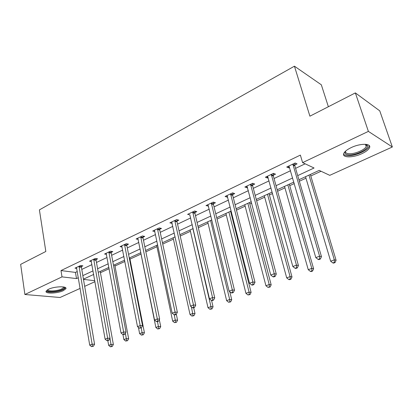 <?xml version="1.0" encoding="UTF-8"?>
<svg xmlns="http://www.w3.org/2000/svg" width="413" height="413" viewBox="0 0 413 413"><rect width="100%" height="100%" fill="white"/><g stroke="black" fill="none" stroke-linecap="round" stroke-linejoin="round"><path stroke-width="0.62" d="M48.569 289.255C54.604 286.245 67.68 285.946 65.843 288.79L63.308 290.669C57.355 293.597 44.423 293.963 46.137 291.093L48.569 289.255M351.205 147.596C360.523 143.043 372.113 143.363 369.392 147.962C368.308 149.924 365.789 151.834 361.829 153.693C352.671 158.076 341.272 157.859 343.879 153.223C344.891 151.334 347.333 149.454 351.205 147.596M328.371 106.73L321.329 84.799L294.433 66.183L39.405 209.887L45.828 251.476L20.65 264.372L24.888 294.5L62.007 276.875L76.493 278.574L78.341 277.717M294.433 66.183L309.905 116.187L355.361 92.904L379.764 110.86L392.35 146.987L329.755 175.339L319.197 170.393L298.924 179.748M100.436 272.709L109.14 268.703M114.974 266.024L124.886 261.465M129.976 259.127L141.003 254.052M145.856 251.822L156.945 246.721M162.737 244.057L173.419 239.148M180.213 236.024L190.439 231.321M198.302 227.702L208.049 223.221M217.052 219.081L226.267 214.843M230.919 212.705L231.569 212.406M236.489 210.145L245.136 206.17M249.829 204.012L251.693 203.155M256.659 200.868L264.681 197.182M269.421 195.003L272.59 193.542M277.603 191.24L284.949 187.858M289.725 185.664L294.304 183.558M299.358 181.235L305.976 178.194M310.793 175.974L321.046 171.261M94.959 281.681L84.675 286.338M80.143 288.393L60.045 297.494L24.888 294.5M93.188 274.66L93.73 274.728M297.711 175.608L314.066 167.993L302.605 162.624L300.365 155.097L60.995 270.572L75.46 272.404L77.298 271.537M81.779 269.421L91.944 264.614M96.466 262.477L107.065 257.464M111.629 255.306L122.687 250.082M127.292 247.903L138.83 242.446M143.481 240.247L155.525 234.553M160.223 232.333L172.804 226.386M177.549 224.145L190.698 217.93M195.483 215.669L209.231 209.169M214.063 206.882L228.446 200.083M233.319 197.781L248.378 190.656M253.298 188.333L269.075 180.873M274.036 178.53L290.571 170.714M295.579 168.344L305.155 163.816M294.805 164.983L297.081 163.899L295.145 163.006L286.72 167.028L288.682 167.895L289.621 167.446M273.308 175.215L275.502 174.167L273.499 173.346L265.394 177.213L267.418 178.018L268.182 177.657M252.617 185.065L254.728 184.059L252.668 183.295L244.863 187.022L246.943 187.765L247.537 187.481M232.679 194.554L234.713 193.589L232.607 192.876L225.085 196.469L227.212 197.156L227.651 196.949M213.459 203.707L215.421 202.773L213.268 202.117L206.015 205.581L208.482 206.077M194.915 212.53L196.81 211.632L194.611 211.022L187.616 214.368L189.99 214.879M177.017 221.053L178.844 220.181L176.609 219.623L169.851 222.85L172.138 223.376M159.728 229.282L161.493 228.441L159.227 227.924L152.696 231.048L154.885 231.523M143.017 237.238L144.726 236.427L142.428 235.952L136.114 238.967L138.21 239.38M126.858 244.93L128.51 244.145L126.182 243.711L120.08 246.623L122.088 246.984M111.221 252.374L112.821 251.615L110.472 251.212L104.561 254.036L106.487 254.351M96.084 259.581L97.633 258.843L95.264 258.476L89.544 261.212L91.392 261.486M81.423 266.561L82.925 265.848L80.535 265.513L74.99 268.161L76.772 268.398M355.361 92.904L368.386 131.391L392.35 146.987M60.995 270.572L62.007 276.875M302.605 162.624L368.386 131.391M82.843 275.621L93.049 270.871M97.592 268.755L108.237 263.799M112.821 261.666L123.926 256.499M128.557 254.341L140.146 248.946M144.818 246.773L156.919 241.14M161.643 238.941L174.286 233.056M179.046 230.841L192.262 224.687M197.073 222.452L210.893 216.02M215.746 213.758L230.206 207.027M235.105 204.745L250.247 197.698M255.193 195.395L271.057 188.013M276.044 185.69L292.672 177.951M83.488 279.394L94.789 280.721M293.87 182.081L277.19 189.774M272.182 192.086L256.272 199.422M251.31 201.714L236.128 208.72M231.213 210.986L216.706 217.677M211.838 219.922L197.977 226.319M193.155 228.544L179.903 234.656M175.127 236.861L162.448 242.71M157.714 244.888L145.583 250.49M140.895 252.653L129.274 258.011M124.633 260.154L113.503 265.291M108.903 267.407L98.232 272.332M93.679 274.433L83.447 279.152M75.46 272.404L76.493 278.574M288.222 166.31L288.682 167.895M266.984 176.454L267.418 178.018M246.535 186.227L246.943 187.765M226.825 195.638L227.212 197.156M207.822 204.714L208.183 206.216M192.716 211.931L212.54 297.587L209.437 298.79L189.825 214.956M171.854 222.287L172.102 223.392M292.858 164.1L319.569 256.163L315.8 257.619L288.981 165.949M294.949 163.099L294.841 165.83L321.474 256.638L319.569 256.163L319.626 258.837L318.113 259.421L318.882 259.601L320.39 259.023L319.626 258.837M320.39 259.023L321.474 256.638M315.8 257.619L318.113 259.421M305.532 176.702L330.658 261.222L334.329 259.829L336.094 260.267L310.344 174.477M334.36 262.4L332.893 262.952L333.601 263.122L335.067 262.57L334.36 262.4L334.329 259.829L308.97 175.112M332.893 262.952L330.658 261.222M336.094 260.267L335.067 262.57M365.923 144.333L367.42 145.526C369.16 148.711 357.085 154.994 349.656 154.896C345.567 154.829 344.168 153.61 345.454 151.246M345.645 151.07C345.18 152.836 346.595 153.729 349.894 153.76C355.578 153.796 364.834 149.749 366.192 146.574L366.331 145.071L365.66 144.313M343.58 154.188C344.349 155.205 346.058 155.706 348.701 155.68C355.743 155.722 367.203 150.719 368.907 146.78L369.217 145.552M64.185 287.087L64.407 287.391C64.624 288.078 63.886 288.821 62.182 289.621C56.968 292.197 45.647 292.461 47.356 289.911M47.789 289.652C47.588 291.645 57.211 291.155 61.625 288.981L63.643 287.469L63.7 286.983M46.163 291.046C47.459 292.998 58.14 292.13 63.112 289.714L65.652 287.768M271.3 174.394L296.451 265.11L292.832 266.509L267.572 176.175M273.463 173.362L273.344 176.046L298.434 265.533L296.451 265.11L296.539 267.722L295.089 268.28L295.884 268.44L297.329 267.887L296.539 267.722M297.329 267.887L298.434 265.533M292.832 266.509L295.089 268.28M250.552 184.306L274.242 273.705L270.763 275.053L246.959 186.02M252.761 183.331L252.642 185.886L276.287 274.077L274.242 273.705L274.356 276.256L272.962 276.793L273.783 276.937L275.177 276.4L274.356 276.256M275.177 276.4L276.287 274.077M270.763 275.053L272.962 276.793M284.531 186.387L308.258 269.71L311.789 268.373L313.627 268.765L289.301 184.188M311.851 270.882L310.437 271.418L311.175 271.568L312.584 271.036L311.851 270.882L311.789 268.373L287.846 184.859M310.437 271.418L308.258 269.71M313.627 268.765L312.584 271.036M264.284 195.726L286.699 277.882L290.096 276.596L292.001 276.942L269.018 193.547M290.189 279.049L288.826 279.56L289.59 279.694L290.948 279.183L290.189 279.049L290.096 276.596L267.479 194.255M288.826 279.56L286.699 277.882M292.001 276.942L290.948 279.183M230.568 193.852L252.885 281.971L249.54 283.266L227.104 195.504M232.818 192.948L232.7 195.364L254.991 282.301L252.885 281.971L253.024 284.464L251.682 284.98L252.529 285.104L253.866 284.588L253.024 284.464M253.866 284.588L254.991 282.301M249.54 283.266L251.682 284.98M211.301 203.057L232.333 289.926L229.112 291.175L207.961 204.652M213.593 202.215L213.475 204.502L234.491 290.215L232.333 289.926L232.493 292.363L231.208 292.858L232.07 292.967L233.36 292.471L232.493 292.363M233.36 292.471L234.491 290.215M229.112 291.175L231.208 292.858M195.044 211.146L194.931 213.314L214.75 297.835L212.54 297.587L212.726 299.967L211.482 300.447L212.37 300.54L213.609 300.06L212.726 299.967M213.609 300.06L214.75 297.835M209.437 298.79L211.482 300.447M244.759 204.734L265.936 285.755L269.214 284.511L271.171 284.815L249.447 202.571M269.328 286.906L268.016 287.402L270.112 287.025L269.328 286.906L269.214 284.511L247.841 203.315M268.016 287.402L265.936 285.755M271.171 284.815L270.112 287.025M225.911 213.428L245.931 293.338L249.085 292.141L251.099 292.404L230.562 211.286M249.225 294.484L247.96 294.959L250.03 294.588L249.225 294.484L249.085 292.141L228.89 212.055M247.96 294.959L245.931 293.338M251.099 292.404L250.03 294.588M207.713 221.827L226.634 300.654L229.68 299.497L231.739 299.724L229.798 291.728M229.84 301.789L228.616 302.249L230.661 301.877L229.84 301.789L229.68 299.497L210.589 220.501M228.616 302.249L226.634 300.654M231.739 299.724L230.661 301.877M174.776 220.496L193.465 304.97L190.476 306.131L171.669 221.982M177.141 219.757L177.027 221.827L195.721 305.181L193.465 304.97L193.671 307.298L192.473 307.757L193.377 307.835L194.575 307.375L193.671 307.298M194.575 307.375L195.721 305.181M190.476 306.131L192.473 307.757M190.125 229.943L208.013 307.711L210.955 306.596L213.056 306.792L211.58 300.457M211.131 308.841L209.954 309.285L211.972 308.914L211.131 308.841L210.955 306.596L192.902 228.657M209.954 309.285L208.013 307.711M213.056 306.792L211.972 308.914M157.456 228.771L175.076 312.089L172.185 313.209L154.452 230.206M159.846 228.069L159.733 230.046L177.363 312.264L175.076 312.089L175.298 314.365L174.141 314.809L175.06 314.876L176.217 314.432L175.298 314.365M176.217 314.432L177.363 312.264M172.185 313.209L174.141 314.809M173.114 237.785L190.032 314.525L192.871 313.446L195.013 313.612L193.697 307.716M193.067 315.646L191.931 316.074L193.924 315.708L193.067 315.646L191.42 306.9M191.931 316.074L190.032 314.525M195.013 313.612L193.924 315.708M140.714 236.768L157.327 318.96L154.539 320.039L137.808 238.156M143.13 236.097L143.017 237.986L159.65 319.104L157.327 318.96L157.57 321.19L156.455 321.619L157.384 321.67L158.499 321.242L157.57 321.19M158.499 321.242L159.65 319.104M154.539 320.039L156.455 321.619M156.661 245.379L172.66 321.113L175.406 320.07L177.58 320.204L176.31 314.257M175.618 322.223L174.518 322.636L176.49 322.274L175.618 322.223L174.286 314.82M174.518 322.636L172.66 321.113M177.58 320.204L176.49 322.274M124.53 244.501L140.188 325.594L137.498 326.637L121.716 245.843M126.967 243.856L126.858 245.668L142.547 325.707L140.188 325.594L140.446 327.777L139.372 328.19L141.391 327.819L140.446 327.777M141.391 327.819L142.547 325.707M137.498 326.637L139.372 328.19M140.735 252.725L155.866 327.478L158.52 326.471L160.729 326.575L159.32 319.714M158.747 328.583L157.683 328.98L159.63 328.619L158.747 328.583L157.529 321.613M157.683 328.98L155.866 327.478M160.729 326.575L159.63 328.619M108.872 251.976L123.632 332L121.03 333.007L106.151 253.277M111.329 251.362L111.216 253.102L126.017 332.088L123.632 332L123.905 334.138L122.862 334.54L123.817 334.571L124.86 334.169L123.905 334.138M124.86 334.169L126.017 332.088M121.03 333.007L122.862 334.54M138.412 327.39L139.62 333.637L142.186 332.661L144.426 332.739L129.718 257.81M142.428 334.731L141.401 335.119L143.326 334.757L142.428 334.731L141.251 327.87M141.401 335.119L139.62 333.637M144.426 332.739L143.326 334.757M93.71 259.219L107.628 338.195L105.114 339.171L91.077 260.479M96.188 258.621L96.079 260.298L110.039 338.257L107.628 338.195L107.912 340.291L106.905 340.679L108.877 340.312L107.912 340.291M108.877 340.312L110.039 338.257M105.114 339.171L106.905 340.679M122.96 334.54L123.895 339.594L126.383 338.655L128.644 338.706L114.731 264.723M126.641 340.684L125.645 341.055L127.545 340.699L126.641 340.684L125.371 333.25M125.645 341.055L123.895 339.594M128.644 338.706L127.545 340.699M79.033 266.23L92.145 344.189L89.714 345.134L76.482 267.448M81.521 265.652L81.413 267.268L94.577 344.225L92.145 344.189L92.445 346.244L91.469 346.615L93.421 346.254L92.445 346.244M93.421 346.254L94.577 344.225M89.714 345.134L91.469 346.615M107.839 340.699L108.671 345.366L111.082 344.452L113.363 344.483L100.204 271.424M111.35 346.445L110.385 346.806L112.264 346.455L111.35 346.445L109.987 338.345M110.385 346.806L108.671 345.366M113.363 344.483L112.264 346.455M292.838 164.353L294.784 165.236M292.894 164.952L294.841 165.83M271.279 174.647L273.287 175.463M271.336 175.231L273.344 176.046M250.531 184.549L252.596 185.308M250.577 185.132L252.642 185.886M230.542 194.095L232.658 194.797M230.588 194.662L232.7 195.364M211.275 203.294L213.438 203.939M211.317 203.852L213.475 204.502M192.695 212.163L194.895 212.767M192.726 212.716L194.931 213.314M174.756 220.728L176.996 221.28M174.787 221.275L177.027 221.827M157.436 228.998L159.707 229.509M157.461 229.535L159.733 230.046M140.694 236.99L142.996 237.46M140.719 237.521L143.017 237.986M124.504 244.718L126.832 245.152M124.53 245.239L126.858 245.668M108.846 252.193L111.2 252.591M108.867 252.71L111.216 253.102M93.689 259.431L96.064 259.792M93.705 259.942L96.079 260.298M79.007 266.442L81.402 266.767M79.022 266.943L81.413 267.268M365.433 144.297L366.192 146.574M366.331 145.071L367.42 145.526M63.819 287.004L64.407 287.391M63.561 286.958L63.643 287.469"/></g></svg>
